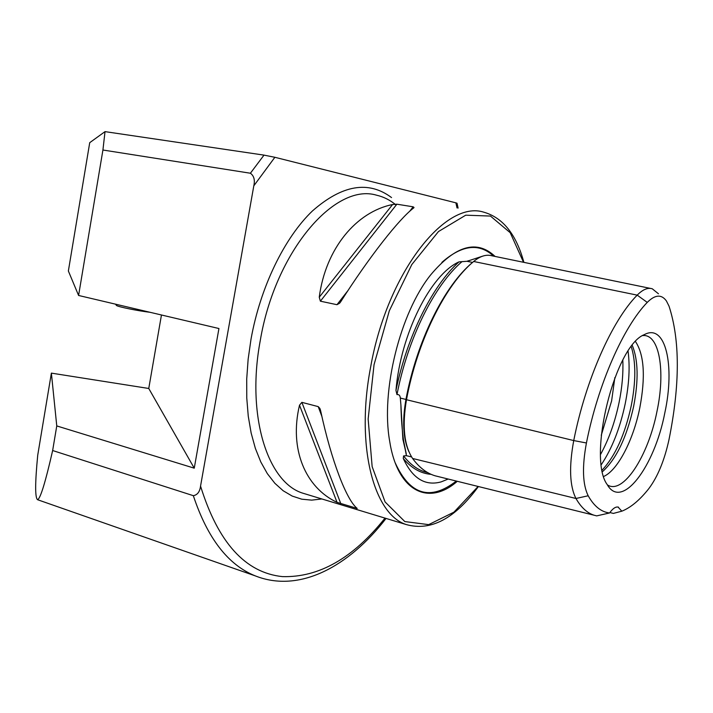 <?xml version="1.0" encoding="UTF-8"?>
<svg xmlns="http://www.w3.org/2000/svg" width="713" height="713" viewBox="0 0 713 713"><rect width="100%" height="100%" fill="white"/><g stroke="black" fill="none" stroke-linecap="round" stroke-linejoin="round"><path stroke-width="1.07" d="M413.665 207.938C399.209 218.793 369.12 257.063 340.743 301.715L339.638 303.203L336.973 304.701L320.378 301.18L319.255 297.205C325.609 248.552 356.268 211.868 392.578 204.533L396.883 204.194L413.166 206.815L414.039 207.51L413.665 207.938M320.636 410.777C331.411 460.981 346.598 500.178 357.204 508.44L337.044 502.344C305.556 487.656 288.979 449.235 299.505 405.225L301.866 402.346L318.212 406.615L319.852 408.38L320.636 410.777M193.33 495.678L52.646 450.527C45.4 482.362 40.365 498.752 37.548 499.706L255.379 575.917C228.196 565.079 207.51 538.333 193.33 495.678C197.43 494.965 199.836 491.774 200.549 486.097L253.81 185.826L274.87 157.288L455.874 202.831L457.042 203.241L458.094 208.107M161.459 314.986L148.759 388.478L51.381 373.122L37.727 455.197C35.044 482.879 34.982 497.719 37.548 499.706M253.81 185.826C255.129 180.059 253.997 175.861 250.397 173.232L102.922 150.015L78.59 295.467L68.368 271.002L89.722 142.671L105.025 131.629L264.006 155.122L274.87 157.288M51.381 373.122L56.764 425.928L52.646 450.527M56.764 425.928L194.257 468.174L218.936 328.524L78.59 295.467M102.922 150.015L105.025 131.629M148.759 388.478L194.257 468.174M495.072 256.43C476.917 239.318 455.464 245.45 430.723 274.826C400.073 312.9 380.751 390.982 389.619 440.866C397.391 491.818 428.736 506.39 457.291 481.293M406.499 399.601L405.947 399.44C416.713 341.269 444.377 285.717 472.567 262.429L467.033 261.288L483.031 256.029M467.033 261.288L458.94 261.894C432.479 285.574 407.052 336.349 395.956 390.421C400.688 333.942 430.59 274.612 458.94 261.894M395.956 390.421L396.981 394.619C398.95 394.271 400.055 395.421 400.305 398.059L400.902 404.868C401.25 418.825 402.168 430.919 403.674 441.169L406.428 455.687L403.567 455.928L403.282 458.495C411.499 468.254 420.804 473.539 431.187 474.359M448.192 479.038L441.142 481.89C425.126 486.275 412.506 478.476 403.282 458.495M658.473 293.792L652.261 288.774C647.716 287.419 642.698 289.54 637.199 295.137C612.137 320.467 585.783 379.548 573.733 440.572C568.921 466.73 569.66 486.034 575.961 498.485C581.095 507.433 587.129 513.004 594.072 515.214L596.701 515.882L609.579 512.968C601.228 512.014 594.089 506.283 588.18 495.767C582.592 484.377 582.013 466.774 586.425 442.978C598.1 384.129 623.305 327.071 647.252 302.401L637.199 295.137L473.664 261.484C445.26 284.95 417.346 341.019 406.481 399.726C402.061 425.928 404.093 445.509 412.586 458.468C419.164 467.461 426.641 473.236 435.01 475.776L438.522 476.64M473.664 261.484C480.143 256.101 486.239 254.202 491.943 255.789L650.523 288.417M511.025 494.617L502.157 492.416M618.028 507.041L621.825 511.176L613.376 513.413L609.882 512.54M647.252 302.401C655.069 294.576 661.459 294.095 666.423 300.966L669.017 306.135C680.059 340.021 680.059 384.467 669.026 439.484C664.471 460.34 657.734 476.73 648.812 488.646C640.247 499.474 631.709 506.8 623.207 510.615L621.825 511.176M618.554 507.184C615.916 506.373 612.922 508.307 609.579 512.968M664.81 412.907C675.184 365.528 665.603 322.944 644.356 334.62C614.882 345.68 587.147 457.728 607.226 484.608C621.745 510.481 654.489 466.855 664.81 412.907M607.414 484.911C623.019 495.187 648.251 456.106 656.967 411.437C665.639 371.152 659.427 333.532 642.636 335.591M602.182 470.045C615.239 456.079 624.927 434.654 631.237 405.786C635.987 381.517 635.987 361.821 631.255 346.705M603.733 476.453C617.752 470.304 633.385 439.974 639.793 407.889C645.63 376.865 644.213 354.771 635.533 341.616M602.503 471.658C616.397 459.003 626.772 437.274 633.616 406.481C638.67 380.279 638.224 359.913 632.271 345.395M116.219 305.137L116.477 305.494C118.305 306.893 138.037 310.895 150.042 312.294M307 494.448L302.784 493.173C267.553 482.398 246.172 415.697 260.245 340.671C275.12 251.573 334.905 182.483 376.544 195.193C383.683 196.824 390.225 200.13 396.17 205.112M523.895 262.366C516.248 234.336 502.87 217.608 483.779 212.18C445.34 199.587 387.168 273.106 370.689 366.803C355.368 445.732 373.746 514.661 406.437 524.616C430.928 531.345 454.921 518.645 478.405 486.533M250.397 173.232L264.006 155.122M455.874 202.831L457.033 207.946M385.011 518.119C353.122 558.154 318.925 577.655 282.419 576.612C245.379 572.771 218.089 542.602 200.549 486.097M321.857 498.957L311.697 500.134L301.777 499.189L292.223 496.079L283.204 490.776L274.861 483.289L267.357 473.664L260.815 461.988L255.37 448.397L251.154 433.058L248.258 416.196L246.769 398.068L246.716 378.959L248.142 359.2L251.021 339.13C260.343 287.143 284.416 237.75 312.383 211.003C342.16 184.827 368.541 180.344 391.535 197.572M601.255 435.313L611.611 400.92L614.856 377.56M523.52 262.286L510.223 232.723L490.455 216.057L465.732 215.183L438.468 231.556L411.829 264.523L389.307 310.806L374.049 364.691L368.149 419.012L372.15 466.641L385.082 501.934L404.824 521.568L428.682 524.634L453.931 512.157L478.12 486.462M336.973 304.701L347.971 290.565M409.574 211.431L413.166 206.815M320.378 301.18L396.883 204.194M319.255 297.205L392.578 204.533M356.473 508.645L355.947 507.246M321.911 416.472L318.212 406.615M340.912 503.931L301.866 402.346M337.044 502.344L299.505 405.225M493.61 256.136C479.207 242.776 461.971 244.853 441.882 262.375M395.296 463.049C410.082 495.125 430.42 501.123 456.302 481.052M400.902 404.868L402.872 439.253L406 452.826M411.544 456.935L406.428 455.687M400.305 398.059L405.947 399.44C402.177 420.893 403.112 438.228 408.745 451.436M462.077 261.573C434.556 284.942 407.827 338.319 396.981 394.619M403.567 455.928C410.002 464.225 417.23 469.591 425.269 472.024L427.773 472.639M586.425 442.978L573.733 440.572L406.481 399.726M588.18 495.767L575.961 498.485L412.586 458.468M600.587 454.386C608.831 439.386 615.007 422.051 619.098 402.39C622.137 387.302 623.376 373.202 622.805 360.11M601.335 464.609C612.084 448.459 620.034 428.183 625.203 403.781C629.133 384.138 630.078 366.616 628.064 351.233M306.929 494.43L406.437 524.616M255.379 575.917C299.362 593.368 348.764 566.755 386.045 518.431M339.638 303.194L340.431 302.178M320.404 409.85L319.852 408.38M468.111 260.869L466.908 261.332M403.674 441.169L406.276 453.958M594.072 515.214L435.01 475.776M116.477 305.494L115.524 304.166"/></g></svg>
